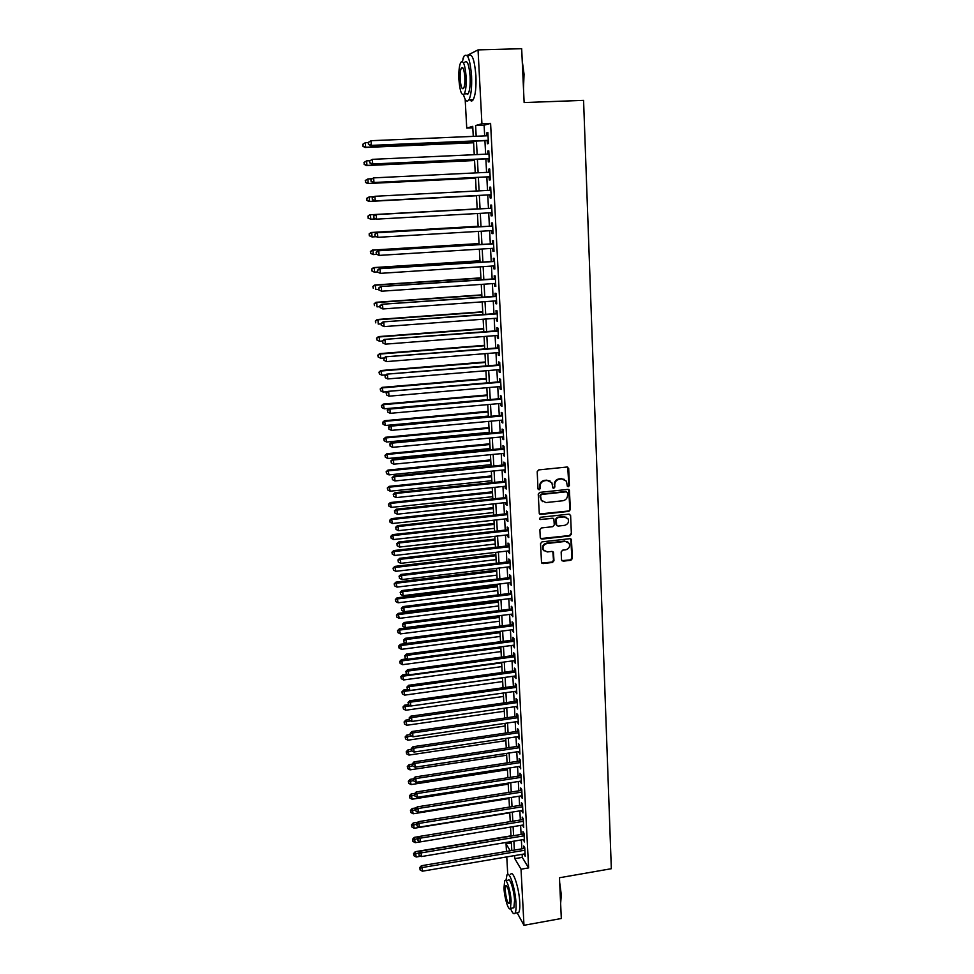 <?xml version="1.0" encoding="UTF-8"?>
<svg xmlns="http://www.w3.org/2000/svg" width="974" height="974" viewBox="0 0 974 974"><rect width="100%" height="100%" fill="white"/><g stroke="black" fill="none" stroke-linecap="round" stroke-linejoin="round"><path stroke-width="1.46" d="M568.341 486.744L569.388 485.515L568.694 468.47L567.063 467.021L538.707 469.906L537.198 471.684L537.989 488.814L539.146 489.825L540.205 488.583L540.107 486.367C540.266 483.214 541.873 481.326 544.916 480.693L547.278 480.45L551.893 482.787L552.782 487.767L553.78 488.278L554.839 487.049L554.742 484.833C554.912 481.692 556.507 479.805 559.539 479.184L561.888 478.928L566.43 481.193L567.355 486.257L568.341 486.744M567.465 486.403L568.889 485.21L567.684 467.082M538.245 489.459L539.73 488.266L540.107 486.367M552.891 487.937L554.352 486.732L554.742 484.833M561.487 559.819L563.106 561.194L570.898 560.269L572.371 558.528L571.434 539.389L570.009 538.671L542.019 541.873L540.533 543.638L541.544 562.814L543.017 563.569L552.502 562.448L553.975 560.707L553.451 552.148L552.002 551.406L547.303 551.954L543.382 549.92C542.396 546.658 543.577 544.539 546.925 543.529L565.346 541.41L569.157 543.346C570.228 546.621 569.072 548.776 565.687 549.811L562.631 550.164L561.158 551.917L561.487 559.819M467.033 55.481L478.039 49.893L521.674 48.7L524.134 102.562L583.572 100.371L611.331 868.711L559.466 877.757L561.316 918.506L523.975 925.3L517.145 912.796M478.039 49.893L481.923 123.735L475.604 125.549L476.176 136.25M522.125 854.308L522.283 857.388L528.614 867.907L490.592 123.381L481.923 123.735M528.614 867.907L521.029 869.21L523.975 925.3M568.889 511.362L570.374 509.609L569.4 490.092L567.988 489.398L539.742 492.381L538.245 494.159L539.292 513.688L540.753 514.442L568.889 511.362L569.875 509.268L568.658 489.472M570.618 515.55L571.385 534.166L569.9 535.919L541.897 539.109L540.253 537.709L539.888 529.722L541.374 527.957L552.794 526.678L554.279 524.913L553.865 518.935L552.416 518.192L540.521 519.507L539.486 518.984L540.412 517.279L568.999 514.138L570.618 515.55L571.385 534.166M487.183 140.585L487.353 143.775L488.424 143.531L487.864 132.537L486.781 132.817L486.939 135.8M488.132 158.774L488.291 161.952L489.362 161.757L488.802 150.836L487.731 151.055L487.889 154.075M489.07 176.866L489.228 180.02L490.299 179.886L489.739 169.026L488.668 169.184L488.826 172.252M489.995 194.849L490.153 197.978L491.237 197.905L490.677 187.105L489.605 187.215L489.764 190.32M490.92 212.758L491.079 215.838L492.15 215.826L491.602 205.088L490.531 205.137L490.689 208.266M491.846 230.595L492.004 233.602L493.075 233.638L492.527 222.961L491.444 222.961L491.614 226.065M492.759 248.321L492.917 251.255L493.988 251.353L493.441 240.736L492.369 240.675L492.527 243.768M493.672 265.951L493.818 268.812L494.902 268.958L494.354 258.402L493.282 258.293L493.441 261.361M494.585 283.483L494.731 286.271L495.803 286.466L495.255 275.971L494.183 275.812L494.342 278.868M495.486 300.905L495.62 303.632L496.703 303.876L496.156 293.442L495.084 293.223L495.242 296.266M496.387 318.242L496.521 320.884L497.592 321.189L497.057 310.816L495.985 310.548L496.143 313.567M497.276 335.47L497.41 338.051L498.481 338.392L497.945 328.08L496.874 327.763L497.032 330.77M498.164 352.612L498.286 355.108L499.358 355.51L498.834 345.259L497.763 344.881L497.921 347.876M499.041 369.645L499.175 372.08L500.234 372.531L499.711 362.328L498.639 361.914L498.798 364.885M499.918 386.581L500.039 388.955L501.111 389.454L500.587 379.312L499.516 378.837L499.674 381.796M500.794 403.431L500.916 405.732L501.987 406.28L501.464 396.199L500.392 395.675L500.539 398.609M501.659 420.184L501.78 422.424L502.84 423.008L502.328 412.988L501.257 412.416L501.403 415.338M502.523 436.839L502.633 439.006L503.704 439.651L503.193 429.68L502.121 429.071L502.267 431.969M503.375 453.409L503.485 455.515L504.556 456.197L504.045 446.287L502.974 445.617L503.12 448.515M504.228 469.882L504.337 471.927L505.409 472.658L504.897 462.796L503.826 462.09L503.972 464.963M505.08 486.269L505.177 488.242L506.249 489.021L505.749 479.208L504.678 478.465L504.824 481.314M505.92 502.56L506.017 504.471L507.089 505.299L506.59 495.535L505.518 494.743L505.664 497.58M506.76 518.765L506.857 520.615L507.929 521.48L507.43 511.776L506.358 510.936L506.504 513.761M507.6 534.884L507.685 536.662L508.757 537.575L508.258 527.932L507.186 527.044L507.332 529.856M508.428 550.907L509.585 553.585L509.085 543.991L508.014 543.054L508.16 545.854M509.256 566.844L510.4 569.51L509.913 559.965L508.842 558.991L508.988 561.767M510.072 582.696L511.216 585.337L510.729 575.853L509.67 574.83L509.804 577.594M510.887 598.462L512.032 601.092L511.545 591.644L510.486 590.585L510.619 593.336M511.703 614.144L512.835 616.749L512.361 607.362L511.289 606.266L511.435 608.994M512.507 629.74L513.639 632.333L513.164 622.995L512.093 621.85L512.239 624.565M513.31 645.251L514.442 647.832L513.968 638.542L512.896 637.361L513.042 640.064M514.114 660.676L515.234 663.233L514.759 654.004L513.7 652.775L513.834 655.465M514.905 676.029L516.025 678.574L515.55 669.381L514.491 668.115L514.637 670.794M515.696 691.296L516.817 693.817L516.342 684.673L515.283 683.371L515.416 686.037M516.476 706.479L517.596 708.987L517.133 699.892L516.074 698.553L516.208 701.195M517.267 721.576L518.375 724.072L517.912 715.026L516.853 713.65L516.987 716.28M518.034 736.6L519.154 739.071L518.692 730.086L517.632 728.662L517.766 731.279M518.813 751.538L519.921 753.998L519.459 745.061L518.399 743.6L518.533 746.206M519.58 766.404L520.688 768.851L520.226 759.951L519.166 758.454L519.3 761.047M520.347 781.197L521.443 783.62L520.993 774.768L519.933 773.234L520.067 775.815M521.114 795.904L522.21 798.315L521.747 789.512L520.7 787.942L520.834 790.498M521.869 810.538L522.965 812.937L522.514 804.171L521.455 802.564L521.589 805.121M522.624 825.088L523.708 827.474L523.257 818.757L522.21 817.113L522.344 819.658M523.367 839.576L524.462 841.938L524.012 833.269L522.953 831.589L523.087 834.109M490.592 123.381L484.115 125.196L484.675 135.897M484.93 140.682L485.636 154.184M485.88 158.884L486.574 172.361M486.817 176.976L487.524 190.429M487.755 194.958L488.461 208.387M488.692 212.88L489.386 226.199M489.618 230.728L490.312 243.902M490.543 248.455L491.225 261.507M491.468 266.097L492.138 279.014M492.381 283.629L493.051 296.425M493.282 301.063L493.952 313.725M494.195 318.401L494.841 330.929M495.084 335.64L495.742 348.047M495.985 352.783L496.618 365.055M496.874 369.828L497.507 381.978M497.751 386.775L498.384 398.804M498.639 403.626L499.26 415.533M499.504 420.378L500.125 432.176M500.38 437.046L500.989 448.722M501.245 453.616L501.841 465.17M502.097 470.101L502.694 481.533M502.949 486.489L503.546 497.811M503.802 502.791L504.386 513.992M504.654 518.996L505.226 530.087M505.494 535.116L506.066 546.097M506.322 551.15L506.894 562.01M507.15 567.087L507.71 577.85M507.978 582.951L508.538 593.592M508.805 598.718L509.353 609.261M509.621 614.411L510.169 624.833M510.437 630.008L510.973 640.332M511.24 645.531L511.776 655.745M512.044 660.956L512.58 671.074M512.848 676.309L513.371 686.317M513.639 691.577L514.162 701.487M514.43 706.771L514.942 716.572M515.222 721.88L515.733 731.584M516.001 736.904L516.512 746.51M516.78 751.855L517.279 761.351M517.559 766.721L518.046 776.132M518.326 781.513L518.813 790.827M519.093 796.221L519.58 805.437M519.86 810.855L520.335 819.974M520.615 825.416L521.09 834.45M521.37 839.905L521.845 848.841M524.109 853.979L525.205 856.329L524.755 847.709L523.695 845.992L523.829 848.5M462.942 58.89L463.478 57.296M507.734 874.372L506.772 856.913M506.468 851.422L506.054 843.776L510.193 850.801M511.387 842.887L506.054 843.776M472.804 127.838L466.741 128.081L465.158 99.214M473.267 136.372L472.731 126.364L466.741 128.081M511.8 850.521L511.313 841.585M511.021 836.118L510.534 827.072M510.242 821.63L509.755 812.499M509.451 807.069L508.964 797.84M508.672 792.422L508.16 783.096M507.868 777.715L507.369 768.291M507.077 762.91L506.565 753.389M506.273 748.044L505.749 738.426M505.469 733.093L504.946 723.378M504.654 718.069L504.13 708.244M503.838 702.96L503.302 693.038M503.022 687.766L502.474 677.734M502.194 672.498L501.647 662.369M501.367 657.133L500.819 646.906M500.539 641.708L499.979 631.359M499.699 626.185L499.138 615.738M498.858 610.576L498.286 600.021M498.006 594.895L497.434 584.23M497.154 579.116L496.582 568.341M496.302 563.252L495.717 552.38M495.437 547.315L494.853 536.321M494.573 531.28L493.976 520.165M493.708 515.161L493.1 503.935M492.832 498.944L492.223 487.609M491.955 482.641L491.334 471.185M491.066 466.254L490.446 454.688M490.178 449.769L489.545 438.081M489.289 433.199L488.644 421.389M488.388 416.531L487.743 404.6M487.487 399.766L486.83 387.713M486.574 382.916L485.916 370.741M485.661 365.968L484.991 353.672M484.735 348.923L484.066 336.493M483.81 331.781L483.141 319.228M482.885 314.541L482.203 301.855M481.947 297.204L481.253 284.396M481.01 279.769L480.304 266.827M480.06 262.225L479.354 249.161M479.111 244.596L478.392 231.386M478.149 226.857L477.43 213.513M477.187 209.008L476.469 195.555M476.213 191.026L475.495 177.536M475.239 172.909L474.508 159.407M474.253 154.696L473.534 141.169M514.649 855.574L514.808 858.654L521.029 869.21M476.432 141.047L477.15 154.562M477.406 159.273L478.124 172.775M478.368 177.39L479.098 190.867M479.342 195.409L480.06 208.85M480.292 213.355L481.01 226.686M481.253 231.215L481.96 244.413M482.203 248.979L482.897 262.043M483.141 266.645L483.834 279.575M484.09 284.201L484.772 297.009M485.015 301.66L485.697 314.334M485.953 319.022L486.623 331.562M486.866 336.274L487.536 348.704M487.791 353.44L488.449 365.737M488.704 370.51L489.35 382.672M489.605 387.482L490.251 399.523M490.506 404.356L491.152 416.275M491.407 421.133L492.04 432.943M492.308 437.813L492.929 449.501M493.185 454.408L493.806 465.974M494.074 470.917L494.682 482.361M494.95 487.329L495.559 498.651M495.827 503.643L496.423 514.856M496.691 519.873L497.288 530.976M497.556 536.017L498.14 546.998M498.408 552.063L498.992 562.948M499.272 568.025L499.845 578.799M500.112 583.901L500.685 594.566M500.965 599.692L501.525 610.248M501.805 615.398L502.365 625.844M502.633 631.018L503.193 641.355M503.473 646.553L504.021 656.78M504.288 662.003L504.836 672.133M505.116 677.38L505.652 687.401M505.932 692.66L506.468 702.583M506.748 707.867L507.271 717.68M507.551 722.988L508.075 732.704M508.355 738.036L508.878 747.655M509.159 752.999L509.67 762.52M509.962 767.889L510.461 777.313M510.753 782.694L511.253 792.02M511.533 797.426L512.032 806.655M512.324 812.072L512.811 821.204M513.103 826.658L513.59 835.692M513.882 841.159L514.357 850.095M484.115 125.196L475.604 125.549M522.283 857.388L514.808 858.654M486.781 132.817L487.877 132.768M487.731 151.055L488.814 151.007M488.668 169.184L489.752 169.135M489.605 187.215L490.677 187.154M491.079 215.838L492.15 215.778M492.004 233.602L493.075 233.541M492.917 251.255L493.976 251.195M493.818 268.812L494.889 268.751M494.731 286.271L495.79 286.198M495.62 303.632L496.679 303.547M496.521 320.884L497.568 320.811M497.41 338.051L498.457 337.966M498.286 355.108L499.333 355.023M499.175 372.08L500.21 371.995M500.039 388.955L501.086 388.857M500.916 405.732L501.951 405.634M501.78 422.424L502.803 422.326M502.633 439.006L503.668 438.909M503.485 455.515L504.52 455.406M504.337 471.927L505.36 471.818M505.177 488.242L506.2 488.132M506.017 504.471L507.04 504.362M506.857 520.615L507.88 520.493M507.685 536.662L508.708 536.552M508.513 552.623L509.524 552.514M509.341 568.512L510.339 568.39M510.157 584.303L511.155 584.181M510.973 600.008L511.971 599.874M511.776 615.629L512.774 615.495M512.58 631.164L513.578 631.03M513.383 646.614L514.369 646.493M514.175 661.991L515.173 661.857M514.966 677.283L515.952 677.149M515.757 692.49L516.744 692.356M516.537 707.611L517.523 707.477M517.316 722.659L518.302 722.525M518.095 737.635L519.069 737.488M518.862 752.525L519.836 752.378M519.629 767.329L520.603 767.183M520.396 782.061L521.358 781.915M521.151 796.72L522.113 796.574M521.906 811.305L522.868 811.147M522.661 825.806L523.622 825.648M523.403 840.233L524.365 840.075M524.146 854.588L525.108 854.429M564.591 479.439L561.888 478.928M554.255 484.528C554.425 481.387 556.02 479.5 559.052 478.879L561.401 478.636M550.079 481.01L547.278 480.45M539.633 486.063C539.791 482.909 541.398 481.022 544.442 480.389L546.804 480.145M539.499 513.98L568.39 511.021M567.501 492.807L566.357 491.809L541.581 494.439L540.533 495.681L541.24 500.186L545.903 502.584L562.814 500.758C565.821 500.125 567.416 498.25 567.598 495.121L567.501 492.807M542.445 501.61L540.168 497.677L540.059 495.364L541.106 494.122L565.857 491.493M540.594 538.598L569.4 535.554L570.886 533.813M553.183 518.314L540.521 519.507M564.591 525.351C568 524.304 569.157 522.125 568.049 518.801L564.238 516.89L557.725 517.608L556.239 519.361L556.653 525.351L558.09 526.082L564.591 525.351M566.637 517.389L564.238 516.89M556.836 525.619L555.984 524.316L555.752 519.02L557.238 517.267L563.739 516.549M570.119 515.209L569.717 514.235M567.866 541.97L565.346 541.41M544.137 550.919L542.92 549.543C541.934 546.28 543.102 544.162 546.451 543.163L564.847 541.045M541.678 563.021L552.014 562.059L553.5 560.306L552.83 551.54M561.803 560.671L570.399 559.88L571.884 558.139L570.764 538.78M368.306 142.581L365.323 142.703L365.652 147.257L364.958 147.488L473.62 142.764M363.083 146.063L362.949 144.249L362.803 146.161L365.652 147.257L473.608 142.569M362.669 144.335L365.323 142.703L362.949 144.249M364.958 147.488L362.803 146.161M368.294 142.387L368.428 144.249L368.294 142.387L371.021 140.706L488.023 135.751M368.586 142.289L371.021 140.706L371.35 145.382L370.619 145.625L488.266 140.536M488.266 140.329L371.35 145.382L368.72 144.152M368.428 144.249L370.619 145.625M522.222 60.851L524.061 74.194L523.488 88.415M523.391 86.357L523.695 74.158L522.308 62.555M463.502 94.734C465.243 100.833 467.045 102.538 468.932 99.835C471.124 95.391 472 87.38 471.562 75.814C470.113 59.304 467.617 52.718 464.062 56.09L462.333 61.52M469.858 99.798C471.026 101.418 472.147 101.369 473.218 99.677C475.446 95.233 476.347 87.234 475.909 75.68C474.472 59.171 471.952 52.608 468.36 55.968M464.72 62.263C467.276 59.852 469.066 64.588 470.101 76.459C470.43 84.775 469.797 90.545 468.214 93.76L465.816 93.845M466.108 76.581C465.073 64.71 463.295 59.974 460.763 62.385C459.192 65.684 458.584 71.492 458.924 79.783C459.947 91.532 461.725 96.243 464.269 93.894C465.828 90.679 466.449 84.908 466.108 76.581M460.178 79.223C460.836 86.808 461.993 89.852 463.624 88.33C464.635 86.248 465.024 82.522 464.817 77.165C464.148 69.519 462.991 66.475 461.359 68.022C460.349 70.14 459.959 73.878 460.178 79.223M467.532 93.784L467.69 94.417M559.685 882.566L561.316 894.875L560.634 903.458M560.61 902.886L561 895.167L559.782 884.855M510.534 908.377C512.348 913.076 513.846 914.671 515.015 913.174C515.916 911.652 516.244 908.316 515.989 903.166C515.38 888.836 509.341 870.232 506.967 874.956L505.932 880.642M517.097 912.796L518.74 912.504C519.653 910.982 519.994 907.646 519.751 902.496C519.142 888.178 513.067 869.587 510.656 874.323M505.835 880.654L508.063 880.277C509.792 876.88 514.126 890.297 514.564 900.573L513.858 907.792L512.689 907.999M511.119 901.181C510.668 890.906 506.358 877.477 504.666 880.861L503.984 888.13C504.422 898.223 508.684 911.737 510.425 908.401L511.119 901.181M505.238 890.419C506.2 899.112 507.588 903.47 509.39 903.482L509.828 898.832C508.854 890.078 507.466 885.707 505.676 885.743L505.238 890.419M369.962 160.722L366.614 160.88L366.942 165.41L366.248 165.58L474.569 160.527M364.373 164.204L364.252 162.402L364.106 164.277L366.942 165.41L474.569 160.393M363.972 162.475L366.614 160.88L364.252 162.402M366.248 165.58L364.106 164.277M371.885 178.753L367.904 178.948L368.221 183.453L367.527 183.562L475.531 178.193M365.676 182.248L365.542 180.446L365.396 182.296L368.221 183.453L475.519 178.108M365.262 180.494L367.904 178.948L365.542 180.446M367.527 183.562L365.396 182.296M373.797 196.675L369.183 196.906L369.499 201.387L368.805 201.448L476.469 195.762M366.954 200.181L366.833 198.392L366.674 200.206L369.499 201.387L476.469 195.737M366.553 198.416L369.183 196.906L366.833 198.392M368.805 201.448L366.674 200.206M368.111 216.228L368.233 218.006L368.111 216.228L370.461 214.767L477.187 208.886L369.755 214.791L370.461 214.767L370.777 219.211L375.453 218.955M368.233 218.006L370.777 219.211L367.953 218.018M367.831 216.24L369.755 214.791M369.609 160.978L369.743 162.828L369.609 160.978L372.336 159.346L488.972 154.026M369.901 160.905L372.336 159.346L372.665 163.985L371.934 164.168L489.204 158.725M489.204 158.579L372.665 163.985L370.035 162.755M369.743 162.828L371.934 164.168M370.924 179.46L371.057 181.31L370.924 179.46L373.639 177.877L489.91 172.203M371.216 179.411L373.639 177.877L373.967 182.491L373.225 182.613L490.141 176.805M490.141 176.72L373.967 182.491L371.338 181.249M371.057 181.31L373.225 182.613M372.226 197.832L372.348 199.67L372.226 197.832L374.929 196.285L490.835 190.259M372.518 197.807L374.929 196.285L375.258 200.875L374.527 200.936L491.066 194.788M491.066 194.763L375.258 200.875L372.64 199.633M372.348 199.67L374.527 200.936M491.76 208.205L375.489 214.621L491.76 208.229M373.809 216.094L376.22 214.597L376.536 219.15L373.639 217.92L373.809 216.094L373.639 217.92M491.992 212.697L376.536 219.15L373.931 217.92M375.489 214.621L373.517 216.106M478.124 226.26L371.021 232.494L371.727 232.518L372.044 236.95L376.074 236.706M478.124 226.333L371.727 232.518L369.097 233.955L369.511 235.732L369.377 233.967M369.511 235.732L372.044 236.95L369.231 235.72M369.097 233.955L371.021 232.494M492.686 226.005L376.768 232.762L492.686 226.078M375.087 234.271L377.498 232.786L377.815 237.327L374.929 236.073L375.087 234.271L374.929 236.073M492.917 230.534L377.815 237.327L375.221 236.085M376.768 232.762L374.795 234.259M479.05 243.561L372.275 250.087L372.981 250.172L373.298 254.579L376.67 254.36M479.062 243.683L372.981 250.172L370.363 251.572L370.765 253.362L370.644 251.609M370.765 253.362L373.298 254.579L370.485 253.325M370.363 251.572L372.275 250.087M493.599 243.707L378.034 250.793L493.599 243.829M376.378 252.351L378.776 250.878L379.093 255.395L376.207 254.104L376.378 252.351L376.207 254.104M493.83 248.26L379.093 255.395L376.5 254.153M378.034 250.793L376.074 252.315M479.975 260.752L373.529 267.594L374.235 267.728L374.54 272.099L377.462 271.916M479.987 260.935L374.235 267.728L371.618 269.08L372.019 270.894L371.898 269.141M372.019 270.894L373.833 271.953L371.739 270.833M371.618 269.08L373.529 267.594M494.5 261.3L379.3 268.727L494.512 261.482M377.644 270.322L380.043 268.873L380.359 273.353L377.474 272.05L377.644 270.322L377.474 272.05M494.743 265.878L380.359 273.353L377.766 272.111M379.3 268.727L377.352 270.261M480.9 277.858L374.771 284.992L375.477 285.187L375.781 289.534L378.703 289.339M480.913 278.089L375.477 285.187L372.872 286.502L373.273 288.316L373.152 286.575M372.872 286.502L374.771 284.992M495.401 278.795L380.554 286.551L495.413 279.039M378.91 288.182L381.297 286.746L381.613 291.202L378.74 289.875L378.91 288.182L378.74 289.875M495.644 283.41L381.613 291.202L379.032 289.96M380.554 286.551L378.618 288.097M481.826 294.866L376.001 302.293L376.719 302.537L377.023 306.859L379.921 306.652M481.838 295.159L376.719 302.537L374.113 303.815L374.515 305.641L374.393 303.912M374.113 303.815L376.001 302.293M496.302 296.193L381.808 304.278L496.314 296.486M380.164 305.933L382.551 304.521L382.855 308.953L379.994 307.601L380.164 305.933L379.994 307.601M496.545 300.832L382.855 308.953L380.286 307.711M381.808 304.278L379.872 305.836M482.739 311.777L377.23 319.496L377.949 319.789L378.253 324.086L381.151 323.879M482.751 312.118L377.949 319.789L375.343 321.03L375.745 322.869L375.623 321.152M375.343 321.03L377.23 319.496M497.19 313.482L383.05 321.895L497.215 313.835M381.418 323.599L383.793 322.199L384.097 326.607L381.236 325.231L381.418 323.599L381.236 325.231M497.434 318.157L384.097 326.607L381.54 325.353M383.05 321.895L381.114 323.465M483.64 328.603L378.46 336.602L379.166 336.955L379.47 341.229L382.356 340.997L382.782 342.897L382.356 340.997L384.28 339.415L498.079 330.685M483.664 328.993L379.166 336.955L376.573 338.161L376.975 340.011L376.853 338.295M379.47 341.229L376.975 340.011M376.573 338.161L378.46 336.602M384.28 339.415L498.104 331.099M382.66 341.144L385.022 339.768L385.339 344.151L498.323 335.397M382.782 342.897L385.339 344.151M484.541 345.332L379.665 353.623L380.384 354.012L380.688 358.262L384.121 357.994M484.565 345.77L380.384 354.012L377.79 355.181L378.204 357.044L378.082 355.34M380.688 358.262L378.204 357.044M377.79 355.181L379.665 353.623M498.968 347.791L385.509 356.825L498.992 348.254M383.89 358.602L384.012 360.343L383.89 358.602L386.252 357.239L386.556 361.598L499.212 352.527M385.509 356.825L383.598 358.432M384.012 360.343L386.556 361.598M499.845 364.8L386.727 374.15L499.869 365.311M385.12 375.952L385.241 377.681L385.12 375.952L387.482 374.613L387.786 378.935L500.088 369.56M386.727 374.15L384.815 375.769M385.241 377.681L387.786 378.935M500.709 381.711L387.944 391.365L500.746 382.271M386.337 393.204L386.459 394.92L386.337 393.204L388.687 391.877L388.991 396.187L500.965 386.495M387.944 391.365L386.045 392.997M386.459 394.92L388.991 396.187M485.442 361.963L380.871 370.534L381.893 375.209L385.862 374.88M485.466 362.45L381.589 370.972L379.008 372.117L379.41 373.979L379.288 372.287M381.893 375.209L379.41 373.979M379.008 372.117L380.871 370.534M486.33 378.509L382.076 387.36L383.099 392.047L387.591 391.67M486.367 379.044L382.794 387.847L380.213 388.943L380.627 390.83L380.505 389.15M383.099 392.047L380.627 390.83M380.213 388.943L382.076 387.36M487.219 394.957L383.269 404.088L384.292 408.8L487.475 399.657M487.256 395.554L383.987 404.624L381.418 405.695L381.82 407.582L381.698 405.902M384.292 408.8L381.82 407.582M381.418 405.695L383.269 404.088M501.586 398.524L389.15 408.483L389.904 409.056L501.61 399.133M387.555 410.358L387.676 412.075L387.555 410.358L389.904 409.056L390.197 413.329L501.829 403.346M389.15 408.483L387.25 410.127M387.676 412.075L390.197 413.329M488.108 411.32L384.462 420.719L385.473 425.468L488.364 416.056M488.144 411.965L385.18 421.304L382.612 422.339L383.013 424.238L382.892 422.57M385.473 425.468L383.013 424.238M382.612 422.339L384.462 420.719M502.438 415.241L390.343 425.504L391.098 426.125L502.474 415.91M388.76 427.416L388.882 429.12L388.76 427.416L391.098 426.125L391.402 430.374L502.694 420.086M390.343 425.504L388.456 427.172M388.882 429.12L391.402 430.374M488.985 427.598L385.643 437.265L386.654 442.026L489.24 432.346M489.021 428.28L386.361 437.898L383.793 438.897L384.206 440.796L384.085 439.152M386.654 442.026L384.206 440.796M383.793 438.897L385.643 437.265M503.302 431.872L391.536 442.44L392.291 443.097L503.339 432.59M389.953 444.375L390.075 446.068L389.953 444.375L392.291 443.097L392.595 447.334L503.558 436.742M391.536 442.44L389.661 444.107M390.075 446.068L392.595 447.334M489.861 443.791L386.812 453.714L387.835 458.511L490.117 448.564M489.898 444.521L387.542 454.395L384.974 455.357L385.387 457.281L385.266 455.637M387.835 458.511L385.387 457.281M384.974 455.357L386.812 453.714M504.155 448.405L392.729 459.265L393.484 459.984L504.191 449.172M391.146 461.238L391.268 462.918L391.146 461.238L393.484 459.984L393.776 464.184L504.41 453.312M392.729 459.265L390.854 460.958M391.268 462.918L393.776 464.184M490.726 459.886L387.981 470.077L389.003 474.886L490.981 464.683M490.762 460.665L388.711 470.807L386.154 471.733L386.556 473.656L386.447 472.025M389.003 474.886L386.556 473.656M386.154 471.733L387.981 470.077M505.007 464.854L393.898 476.006L394.665 476.761L505.043 465.669M392.339 478.003L392.461 479.683L392.339 478.003L394.665 476.761L394.957 480.949L505.262 469.785M393.898 476.006L392.035 477.698M392.461 479.683L394.957 480.949M491.59 475.896L389.15 486.355L390.16 491.188L491.846 480.718M491.639 476.724L389.868 487.122L387.323 488.011L387.725 489.946L387.603 488.327M390.16 491.188L387.725 489.946M387.323 488.011L389.15 486.355M505.847 481.205L395.079 492.649L395.834 493.453L505.896 482.081M393.52 494.682L393.63 496.338L393.52 494.682L395.834 493.453L396.126 497.604L506.103 486.16M395.079 492.649L393.216 494.354M393.63 496.338L396.126 497.604M492.442 491.821L390.294 502.535L391.317 507.393L492.71 496.679M492.491 492.698L391.024 503.351L388.48 504.215L388.882 506.151L388.772 504.544M391.317 507.393L388.882 506.151M388.48 504.215L390.294 502.535M506.687 497.471L396.248 509.195L397.002 510.047L506.736 498.384M394.689 511.265L394.811 512.921L394.689 511.265L397.002 510.047L397.295 514.187L506.943 502.45M396.248 509.195L394.385 510.924M394.811 512.921L397.295 514.187M493.307 507.661L391.451 518.631L392.461 523.501L493.562 512.543M493.355 508.574L392.181 519.483L389.637 520.311L390.038 522.271L389.929 520.664M392.461 523.501L390.038 522.271M389.637 520.311L391.451 518.631M507.515 513.651L397.404 525.643L398.159 526.544L507.576 514.613M395.858 527.75L395.968 529.393L395.858 527.75L398.159 526.544L398.451 530.66L507.783 518.655M397.404 525.643L395.554 527.384M395.968 529.393L398.451 530.66M494.147 523.415L392.595 534.629L393.606 539.535L494.415 528.322M494.208 524.377L393.326 535.542L390.781 536.333L391.195 538.293L391.073 536.698M393.606 539.535L391.195 538.293M390.781 536.333L392.595 534.629M494.999 539.085L393.727 550.553L394.738 555.472L495.267 544.016M495.048 540.095L394.458 551.503L391.925 552.27L392.339 554.23L392.218 552.648M394.738 555.472L392.339 554.23M391.925 552.27L393.727 550.553M495.839 554.681L394.86 566.381L395.87 571.324L496.107 559.624M495.9 555.728L395.59 567.379L393.07 568.11L393.472 570.082L393.362 568.512M395.87 571.324L393.472 570.082M393.07 568.11L394.86 566.381M508.355 529.734L398.549 542.019L399.316 542.956L508.404 530.745M397.015 544.149L397.136 545.781L397.015 544.149L399.316 542.956L399.608 547.047L508.611 534.763M398.549 542.019L396.71 543.76M397.136 545.781L399.608 547.047M509.171 545.732L399.705 558.285L400.472 559.283L509.232 546.791M398.171 560.452L398.281 562.071L398.171 560.452L400.472 559.283L400.752 563.349L509.439 550.785M399.705 558.285L397.867 560.05M398.281 562.071L400.752 563.349M509.999 561.645L400.838 574.465L401.605 575.512L510.059 562.753M399.316 576.657L399.437 578.276L399.316 576.657L401.605 575.512L401.897 579.554L510.254 566.722M400.838 574.465L399.011 576.243M399.437 578.276L401.897 579.554M496.679 570.18L395.98 582.135L397.002 587.103L496.947 575.147M496.74 571.275L396.71 583.158L394.19 583.864L394.604 585.861L394.482 584.278M397.002 587.103L394.604 585.861M394.19 583.864L395.98 582.135M510.814 577.472L401.97 590.561L402.749 591.644L510.875 578.617M400.46 592.789L400.57 594.396L400.46 592.789L402.749 591.644L403.029 595.662L511.082 582.574M401.97 590.561L400.156 592.35M400.57 594.396L403.029 595.662M497.507 585.605L397.1 597.793L398.11 602.784L497.775 590.597M497.568 586.738L397.83 598.864L395.322 599.546L395.724 601.542L395.614 599.972M398.11 602.784L395.724 601.542M395.322 599.546L397.1 597.793M511.63 593.215L403.102 606.571L403.869 607.691L511.691 594.408M401.592 608.811L401.702 610.418L401.592 608.811L403.869 607.691L404.149 611.696L511.886 598.34M403.102 606.571L401.288 608.36M401.702 610.418L404.149 611.696M498.335 600.946L398.208 613.377L399.23 618.38L498.603 605.962M498.396 602.127L398.95 614.484L396.442 615.13L396.844 617.139L396.735 615.58M399.23 618.38L396.844 617.139M396.442 615.13L398.208 613.377M512.434 608.872L404.222 622.483L405.001 623.652L512.494 610.101M402.725 624.76L402.834 626.355L402.725 624.76L405.001 623.652L405.269 627.633L512.701 614.022M404.222 622.483L402.42 624.297M402.834 626.355L405.269 627.633M499.163 616.213L399.316 628.863L400.326 633.891L499.431 621.242M499.224 617.431L400.058 630.02L397.55 630.641L397.952 632.65L397.842 631.103M400.326 633.891L397.952 632.65M397.55 630.641L399.316 628.863M513.237 624.444L405.342 638.311L406.109 639.528L513.298 625.722M403.845 640.624L403.954 642.195L403.845 640.624L406.109 639.528L406.389 643.473L513.505 629.606M405.342 638.311L403.54 640.137M403.954 642.195L406.389 643.473M499.979 631.383L400.424 644.277L401.434 649.329L500.246 636.448M500.052 632.65L401.154 645.482L398.658 646.054L399.06 648.075L398.95 646.541M401.434 649.329L399.06 648.075M398.658 646.054L400.424 644.277M406.852 658.899L401.519 659.605L402.53 664.682L501.062 651.569M500.867 647.795L402.25 660.847L399.754 661.395L400.156 663.428L400.046 661.894M402.53 664.682L400.156 663.428M399.754 661.395L401.519 659.605M407.29 674.227L402.603 674.86L403.613 679.949L501.878 666.606M501.671 662.856L403.346 676.139L400.85 676.662L401.251 678.695L401.142 677.174M403.613 679.949L401.251 678.695M400.85 676.662L402.603 674.86M514.041 639.93L406.45 654.053L407.217 655.307L514.102 641.257M404.953 656.391L405.074 657.961L404.953 656.391L407.217 655.307L407.497 659.24L514.309 645.117M406.45 654.053L404.648 655.892M405.074 657.961L407.497 659.24M514.832 655.332L407.546 669.71L408.325 671.013L514.905 656.695M406.073 672.072L406.182 673.643L406.073 672.072L408.325 671.013L408.605 674.921L515.1 660.542M407.546 669.71L405.756 671.561M406.182 673.643L408.605 674.921M515.623 670.66L408.654 685.282L409.421 686.621L515.696 672.06M407.169 687.668L407.278 689.227L407.169 687.668L409.421 686.621L409.701 690.517L515.891 675.895M408.654 685.282L406.864 687.133M407.278 689.227L409.701 690.517M407.729 689.47L403.686 690.018L404.697 695.132L502.681 681.569M502.487 677.843L404.429 691.345L401.933 691.832L402.347 693.878L402.238 692.368M404.697 695.132L402.347 693.878M401.933 691.832L403.686 690.018M516.403 685.903L409.737 700.769L410.517 702.144L516.488 687.352M408.264 703.191L408.374 704.738L408.264 703.191L410.517 702.144L410.784 706.016L516.683 691.15M409.737 700.769L407.96 702.631M408.374 704.738L410.784 706.016M408.313 704.616L404.758 705.115L405.768 710.241L503.485 696.459M410.358 705.785L403.017 706.929L403.431 708.987L403.321 707.477M405.768 710.241L403.431 708.987M403.017 706.929L404.758 705.115M517.194 701.061L410.821 716.17L411.6 717.595L517.267 702.546M409.36 718.617L409.47 720.151L409.36 718.617L411.6 717.595L411.868 721.442L517.462 706.333M410.821 716.17L409.056 718.045M409.47 720.151L411.868 721.442M409.19 719.64L405.829 720.115L406.84 725.265L504.288 711.264M410.858 720.906L404.1 721.953L404.502 724.011L404.393 722.513M406.84 725.265L404.502 724.011M404.1 721.953L405.829 720.115M517.973 716.134L411.905 731.498L412.684 732.959L518.046 717.668M410.444 733.97L410.553 735.492L410.444 733.97L412.684 732.959L412.952 736.782L518.241 721.43M411.905 731.498L410.139 733.385M410.553 735.492L412.952 736.782M410.224 734.566L406.901 735.041L407.911 740.203L505.08 725.995M411.381 735.93L405.464 737.464L405.172 736.892L405.574 738.949L405.464 737.464M407.911 740.203L405.574 738.949M405.172 736.892L406.901 735.041M518.74 731.133L412.976 746.729L413.755 748.227L518.825 732.704M411.527 749.225L411.637 750.747L411.527 749.225L413.755 748.227L414.023 752.038L519.02 736.454M412.976 746.729L411.223 748.629M411.637 750.747L414.023 752.038M411.272 749.408L407.96 749.895L408.97 755.081L505.871 740.654M411.905 750.893L406.535 752.342L406.231 751.745L406.633 753.827L406.535 752.342M408.97 755.081L406.633 753.827M406.231 751.745L407.96 749.895M519.507 746.06L414.047 761.887L414.827 763.421L519.592 747.667M412.599 764.407L412.708 765.929L412.599 764.407L414.827 763.421L415.094 767.208L519.787 751.392M414.047 761.887L412.294 763.799M412.708 765.929L415.094 767.208M412.319 764.176L409.019 764.675L410.03 769.862L506.663 755.24M412.623 765.747L407.595 767.135L407.29 766.526L407.704 768.608L407.595 767.135M410.03 769.862L407.704 768.608M407.29 766.526L409.019 764.675M520.274 760.901L415.107 776.96L415.886 778.543L520.36 762.557M413.67 779.517L413.78 781.014L413.67 779.517L415.886 778.543L416.154 782.305L520.554 766.258M415.107 776.96L413.353 778.883M413.78 781.014L416.154 782.305M413.378 778.859L410.066 779.37L411.077 784.581L507.442 769.74M413.524 780.491L408.654 781.854L408.349 781.233L408.751 783.327L408.654 781.854M411.077 784.581L408.751 783.327M408.349 781.233L410.066 779.37M521.041 775.669L416.166 791.959L416.945 793.566L521.127 777.349M414.729 794.528L414.839 796.026L414.729 794.528L416.945 793.566L417.213 797.316L521.321 781.038M416.166 791.959L414.425 793.883M414.839 796.026L417.213 797.316M414.863 793.396L411.101 793.98L412.112 799.216L508.221 784.167M414.51 795.149L409.701 796.501L409.397 795.868L409.798 797.962L409.701 796.501M412.112 799.216L409.798 797.962M409.397 795.868L411.101 793.98M521.796 790.352L417.213 806.874L418.004 808.53L521.881 792.081M415.788 809.467L415.898 810.965L415.788 809.467L418.004 808.53L418.26 812.255L522.076 795.746M417.213 806.874L415.472 808.81M415.898 810.965L418.26 812.255M416.324 807.86L412.148 808.53L413.159 813.777L509 798.534M415.545 809.723L410.736 811.062L410.444 810.417L410.845 812.511L410.736 811.062M413.159 813.777L410.845 812.511M410.444 810.417L412.148 808.53M522.551 804.962L418.26 821.703L419.051 823.395L522.636 806.728M416.835 824.333L416.945 825.818L416.835 824.333L419.051 823.395L419.307 827.109L522.831 810.38M418.26 821.703L416.531 823.651M416.945 825.818L419.307 827.109M417.773 822.251L413.183 822.993L414.181 828.265L509.767 812.815M416.568 824.223L411.783 825.55L411.478 824.893L411.88 826.999L411.783 825.55M414.181 828.265L411.88 826.999M411.478 824.893L413.183 822.993M523.306 819.499L419.307 836.459L420.086 838.188L523.391 821.301M417.883 839.113L417.992 840.586L417.883 839.113L420.086 838.188L420.342 841.877L523.586 824.929M419.307 836.459L417.578 838.419M417.992 840.586L420.342 841.877M419.21 836.569L414.206 837.384L415.216 842.668L420.269 841.84M417.59 838.638L412.818 839.965L412.513 839.296L412.915 841.414L412.818 839.965M415.216 842.668L412.915 841.414M412.513 839.296L414.206 837.384M524.049 833.951L420.342 851.142L421.121 852.907L524.146 835.802M418.93 853.808L419.027 855.282L418.93 853.808L421.121 852.907L421.377 856.572L524.329 839.418M420.342 851.142L418.613 853.102M419.027 855.282L421.377 856.572M511.009 835.838L415.228 851.702L416.239 856.998L420.78 856.243M418.735 852.968L413.84 854.308L413.548 853.626L413.938 855.744L413.84 854.308M416.239 856.998L413.938 855.744M413.548 853.626L415.228 851.702M524.791 848.342L421.365 865.74L422.156 867.542L524.889 850.217M419.964 868.443L420.062 869.904L419.964 868.443L422.156 867.542L422.412 871.194L525.071 853.821M421.365 865.74L419.648 867.712M420.062 869.904L422.412 871.194M462.906 67.973L461.359 68.022M468.214 93.76L464.269 93.894M468.932 99.835L473.218 99.677M506.419 885.61L505.676 885.743M513.858 907.792L510.425 908.401M515.015 913.174L518.74 912.504"/></g></svg>
